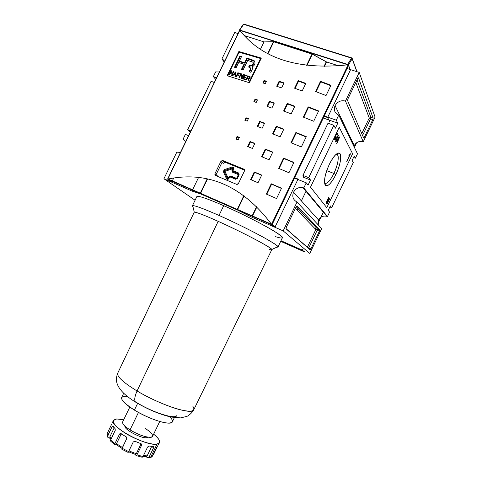 <?xml version="1.0" encoding="UTF-8"?>
<svg xmlns="http://www.w3.org/2000/svg" width="482" height="482" viewBox="0 0 482 482"><rect width="100%" height="100%" fill="white"/><g stroke="black" fill="none" stroke-linecap="round" stroke-linejoin="round"><path stroke-width="0.72" d="M215.647 71.896L213.363 76.608L216.611 77.753L213.363 76.608L215.761 79.512L213.363 76.608L215.647 71.896L219.388 72.017L215.647 71.896M211.086 81.313L187.679 129.676L190.872 130.941L187.679 129.676L190.312 132.098L187.679 129.676L211.086 81.313L214.327 82.476L211.086 81.313M185.389 134.4L183.106 139.129L185.781 141.461L183.106 139.129L185.389 134.4L188.583 135.677L185.389 134.4M176.81 152.131L163.922 178.762L192.005 191.041L163.922 178.762L195.083 200.229L163.922 178.762L176.81 152.131L180.479 152.42L176.81 152.131M198.524 177.539L192.637 189.727L198.524 177.539M192.439 190.137L192.005 191.041L200.03 193.668L192.005 191.041L192.439 190.137M234.71 32.505L221.907 58.955L224.678 61.081L221.907 58.955L224.22 62.021L221.907 58.955L234.71 32.505L237.994 33.559L234.71 32.505M244.356 35.596L264.034 41.91L260.485 49.254L264.034 41.91L244.356 35.596M256.87 56.737L256.665 57.171L256.87 56.737M249.158 67.221L250.031 65.401L249.158 67.221M252.502 60.298L252.695 59.895L252.502 60.298M308.07 185.094L310.498 180.033L303.546 177.268L302.961 175.418L328.019 123.211L302.961 175.418L303.546 177.268L310.498 180.033L308.703 177.695L302.961 175.418L308.703 177.695L310.498 180.033L308.07 185.094L306.251 182.817L303.793 187.938L327.477 216.496C323.657 215.346 320.693 216.526 318.584 220.033C320.446 216.816 323.163 215.55 326.736 216.237L327.477 216.496L329.586 212.086L327.477 216.496L303.793 187.938L302.943 187.655C298.834 186.92 295.707 188.426 293.544 192.167C291.911 196.59 293.074 199.873 297.026 202.03L283.181 230.89L309.793 253.442L283.181 230.89L251.929 217.231L283.181 230.89L297.026 202.03L321.675 228.619L309.793 253.442L321.675 228.619L297.026 202.03C293.074 199.873 291.911 196.59 293.544 192.167C295.996 188.082 299.412 186.673 303.793 187.938L306.251 182.817L294.454 178.093L306.251 182.817L308.07 185.094M337.786 123.157L335.364 128.206L333.845 125.296L308.703 177.695L333.845 125.296L328.019 123.211L333.845 125.296L335.364 128.206L337.786 123.157L323.314 118.006L337.786 123.157L336.297 120.193L324.302 115.939L336.297 120.193L337.786 123.157M328.218 210.369L329.586 212.086L328.218 210.369L330.345 205.916L331.694 207.682L329.863 206.929L331.694 207.682L353.282 162.597L331.694 207.682L330.345 205.916L328.218 210.369M352.137 160.398L353.282 162.597L352.137 160.398L354.264 155.963L352.137 160.398M354.264 155.963L355.385 158.198L353.523 157.506L355.385 158.198L357.487 153.812L355.385 158.198L354.264 155.963M357.487 153.812L338.744 115.09L336.297 120.193L338.744 115.09L337.165 114.3C334.333 112.083 333.64 109.197 335.08 105.648C337.527 101.563 340.991 100.039 345.474 101.069C340.991 100.039 337.527 101.563 335.08 105.648C333.466 110.023 334.689 113.174 338.744 115.09L357.487 153.812M328.7 197.295L325.971 202.994L328.7 197.295M337.406 142.166L336.695 143.654L337.279 141.931L336.852 141.142L339.491 137.448L336.695 143.654L337.279 141.931L336.852 141.142L339.491 137.448L337.406 142.166M338.352 135.123L335.478 141.437L337.653 136.394L336.978 136.852L338.43 135.279L335.478 141.437L337.653 136.394L336.978 136.852L338.352 135.123M335.87 174.611C340.828 164.543 342.461 152.487 338.581 153.011C335.936 153.535 332.863 157.295 329.357 164.284C325.91 171.833 324.29 178.015 324.5 182.835C326.169 188.414 329.959 185.672 335.87 174.611C331.285 183.509 327.73 187.034 325.205 185.19C323.585 181.268 324.97 174.303 329.357 164.284C334.219 155.011 337.822 151.571 340.172 153.963C341.521 158.253 340.087 165.139 335.87 174.611L333.912 173.454C337.828 164.639 339.051 158.421 337.581 154.8L336.273 154.156C339.768 153.668 338.352 164.434 333.912 173.454C329.977 181.166 326.844 184.371 324.525 183.082C326.844 184.371 329.977 181.166 333.912 173.454L326.736 170.67M335.364 138.816L335.978 136.382L336.4 137.171L335.303 139.455L334.418 139.647C334.189 138.726 334.52 137.346 335.406 135.52C336.237 133.749 336.906 132.972 337.412 133.195L336.99 135.87L337.075 133.924L335.55 135.731L334.749 138.912L335.364 138.816L335.978 136.382L336.4 137.171L335.303 139.455L334.418 139.647C334.189 138.726 334.52 137.346 335.406 135.52C336.285 133.647 336.972 132.893 337.454 133.267L336.99 135.87L337.111 133.978L335.55 135.731L334.749 138.912L335.364 138.816M339.063 136.484L335.834 142.088L339.063 136.484M350.36 153.728L346.66 161.838L349.468 155.379L348.631 156.011L350.456 153.915L346.66 161.838L349.468 155.379L348.631 156.011L350.36 153.728M328.447 199.06L326.338 203.464L328.935 197.614L327.453 202.844L329.682 198.62L326.971 204.278L328.447 199.06L326.212 203.302L328.935 197.614L327.453 202.844L329.682 198.62L326.971 204.278L328.447 199.06M273.39 41.705L267.679 53.544L273.39 41.705L264.034 41.91L273.39 41.705L312.035 54.02L306.6 65.305L312.035 54.02L273.39 41.705M326.218 61.847L324.061 66.329L326.218 61.847L312.035 54.02L326.218 61.847L338.46 65.769L326.597 61.967L324.5 66.329L326.597 61.967L312.414 54.141L307.016 65.353L312.414 54.141L273.752 41.826L268.01 53.719L273.752 41.826L312.414 54.141L326.597 61.967L338.46 65.769L326.218 61.847M307.311 109.92L306.823 109.745L307.311 109.92M347.07 68.528L350.095 69.498L347.07 68.528M350.245 69.547L359.217 72.421L345.474 101.069L363.265 141.738C359.373 140.762 356.373 142.027 354.264 145.534C356.373 142.027 359.373 140.762 363.265 141.738L375.074 117.078L363.265 141.738L345.474 101.069L359.217 72.421L375.074 117.078L359.217 72.421L350.245 69.547M357.692 78.542L347.968 98.804L357.692 78.542L358.475 77.795L373.146 118.114L358.512 77.867L357.692 78.542M373.146 118.114L372.779 119.663L364.344 137.286L372.779 119.663L370.525 118.885L372.779 119.663L373.146 118.114L370.887 117.337L357.023 79.94L370.887 117.337L373.146 118.114M364.344 137.286L363.639 137.972L347.594 100.624L363.639 137.972L364.344 137.286L363.163 136.858L364.344 137.286M347.594 100.624L347.968 98.804L347.594 100.624M318.241 224.913L318.584 220.033L293.544 192.167M302.443 249.646L301.804 249.899L280.994 240.741L301.949 249.935M310.896 248.923L319.385 231.191L310.896 248.923L310.101 249.797L286.073 228.866L310.101 249.797L310.896 248.923L308.721 247.965L317.198 230.257L319.385 231.191L317.198 230.257L317.475 228.884L296.243 206.633L317.475 228.884L315.849 229.522L307.359 247.248L285.983 228.595L307.359 247.248L315.849 229.522L295.394 208.393L315.849 229.522L317.198 230.257L308.721 247.965L307.311 247.368L310.896 248.923M286.073 228.866L286.332 227.275L296.129 206.862L286.332 227.275L286.073 228.866M296.129 206.862L297.069 205.941L319.668 229.818L297.069 205.941L296.129 206.862M319.668 229.818L319.385 231.191L319.668 229.818L317.475 228.884L319.668 229.818M207.164 178.894L200.319 193.071L207.164 178.894M237.114 209.628L200.03 193.668L237.12 209.622M243.85 195.638L237.319 209.206L243.85 195.638M251.562 217.075L237.03 209.815L251.562 217.075M256.575 206.657L252.219 215.707L256.575 206.657M306.907 110.764L306.588 110.221L306.907 110.764M254.363 61.075L253.966 60.467L254.363 61.075M223.961 161.747L244.633 170.194L223.961 161.747M222.069 162.314L216.075 174.719L222.069 162.314M335.719 136.924L336.4 137.171L335.719 136.924M334.689 138.912L335.303 139.455L334.327 139.37L334.689 138.912M337.045 133.116L337.454 133.267L337.045 133.116M336.798 133.297L336.785 133.815L336.798 133.297M334.327 138.756L334.749 138.912L334.327 138.756M337.261 136.255L337.653 136.394L337.261 136.255M337.123 140.955L337.906 141.618L337.075 141.551L337.123 140.955M337.388 140.654L337.653 141.148L338.713 138.949L337.135 140.557L338.713 138.949L338.412 138.84L338.713 138.949L337.653 141.148L337.388 140.654M336.972 140.901L337.653 141.148L336.972 140.901M349.101 155.059L349.468 155.379L349.101 155.059M306.203 190.848L301.389 200.892L306.203 190.848M297.834 208.302L296.996 210.044L297.834 208.302M321.675 209.501L321.476 209.917L321.675 209.501M304.1 251.718L280.705 241.331L303.925 251.652L301.804 249.899L303.925 251.652L304.546 251.399L303.817 250.791L304.546 251.399L304.1 251.718L302.015 249.989M239.084 52.189L260.545 58.491L249.182 82.018L260.545 58.491L239.084 52.189L227.908 75.3L239.084 52.189M242.512 78.771L245.187 79.632L245.416 79.162L243.211 78.458L243.862 77.108L245.874 77.753L246.103 77.283L244.091 76.644L244.693 75.397L246.844 76.084L247.073 75.614L244.44 74.782L242.512 78.771L244.44 74.782L247.073 75.614L246.844 76.084L244.693 75.397L244.091 76.644L246.103 77.283L245.874 77.753L243.862 77.108L243.211 78.458L245.416 79.162L245.187 79.632L242.512 78.771M237.289 75.041L238.933 75.554L239.162 75.09L237.518 74.577L238.114 73.342L239.994 73.921L240.217 73.457L237.867 72.734L235.951 76.704L236.415 76.849L237.289 75.041L236.415 76.849L235.951 76.704L237.867 72.734L240.217 73.457L239.994 73.921L238.114 73.342L237.518 74.577L239.162 75.09L238.933 75.554L237.289 75.041M230.589 72.933L232.384 73.475L231.493 75.325L231.95 75.469L233.866 71.511L233.402 71.372L232.607 73.017L230.812 72.469L231.607 70.83L231.143 70.691L229.233 74.638L229.697 74.782L230.589 72.933L229.697 74.782L229.233 74.638L231.143 70.691L231.607 70.83L230.812 72.469L232.607 73.017L233.402 71.372L233.866 71.511L231.95 75.469L231.493 75.325L232.384 73.475L230.589 72.933M246.898 58.129L254.02 60.503C255.785 63.052 255.086 65.227 251.917 67.034L252.068 67.1C252.598 67.962 252.532 68.962 251.875 70.107L250.821 72.282L249.134 71.752L250.176 69.583L250.031 67.582L248.634 67.028L249.483 65.263L250.652 65.558C252.779 65.148 253.496 63.992 252.797 62.1L247.688 60.437L243.121 69.878L241.464 69.366L243.982 64.16L238.632 62.57L236.126 67.751L234.505 67.269L239.903 56.099L241.536 56.569L239.331 61.124L244.687 62.708L246.898 58.129L251.393 59.473L251.803 60.081L247.308 58.738L245.103 63.311L239.759 61.726L239.958 61.304L239.759 61.726L239.331 61.124L244.687 62.708L246.898 58.129L247.308 58.738L245.103 63.311L239.759 61.726L239.331 61.124L241.536 56.569L239.903 56.099L234.505 67.269L236.126 67.751L238.632 62.57L243.982 64.16L244.404 64.757L242.085 69.559L244.404 64.757L243.982 64.16L241.464 69.366L243.121 69.878L247.688 60.437L252.038 61.774M232.324 75.584L232.806 75.728L233.734 74.656L235.162 75.096L234.945 76.391L235.433 76.542L236.06 72.18L235.529 72.017L232.324 75.584L235.529 72.017L236.06 72.18L235.433 76.542L234.945 76.391L235.162 75.096L233.734 74.656L232.806 75.728L232.324 75.584M240.928 74.692L241.241 78.367L240.928 74.692L239.427 77.795L240.928 74.692L241.349 75.27L240.928 74.692M240.88 73.662L238.958 77.644L240.88 73.662L241.422 74.282L240.88 73.662M241.699 77.506L241.38 73.818L241.699 77.506L243.199 74.391L241.699 77.506L242.03 77.957L241.699 77.506M243.675 74.541L243.199 74.391L243.675 74.541L241.747 78.53L243.675 74.541M247.754 78.415L248.489 80.699L249.043 80.886L248.61 78.662L250.158 77.879L249.875 76.554L249.399 76.361L247.796 75.843L245.862 79.849L246.344 80.006L247.194 78.235L247.754 78.415L247.194 78.235L246.344 80.006L245.862 79.849L247.796 75.843L250.128 76.752L249.881 78.289L248.61 78.662L249.043 80.886L248.489 80.699L248.314 79.06L247.754 78.415M192.342 191.185L172.134 182.353L171.935 181.69L172.134 182.353L192.342 191.185L200.379 193.818L192.342 191.185M173.689 178.069L172.333 180.87L173.689 178.069M170.013 180.346L171.935 181.69L172.134 181.274L171.935 181.69L169.971 180.316M348.57 65.142L350.348 70.167L327.597 117.554L350.348 70.167L348.552 65.444L350.348 70.167M324.121 116.319L327.597 117.554L329.652 121.44L327.597 117.554L324.121 116.319M298.063 179.081L294.641 177.707L298.063 179.081L275.162 226.769L274.589 227.106L251.929 217.231L237.391 209.971L200.379 193.818L237.391 209.971L251.929 217.231L274.427 227.064L275.162 226.769L298.063 179.081L298.617 179.756M256.87 206.953L252.586 215.864L256.87 206.953M252.381 216.291L251.929 217.231L252.381 216.291M239.458 30.703L240.024 30.282L347.829 64.823C298.135 70.131 262.172 58.69 239.94 30.493C262.172 58.69 298.135 70.131 347.829 64.823L239.656 30.197L167.79 178.798M167.838 179.027L168.073 179.015C207.953 170.911 242.386 185.925 271.36 224.052C242.386 185.925 207.953 170.911 168.073 179.015L271.776 224.558L272.246 224.341L348.552 65.444L348.492 64.811L348.552 65.444L272.246 224.341L271.487 224.63L274.427 227.064L271.487 224.63L167.597 179.111L271.559 224.257L348.125 64.823L239.777 30.354L167.597 179.111L271.776 224.558L271.559 224.257L348.125 64.823L348.492 64.811L239.656 30.197L167.838 179.027M249.429 82.741L227.161 75.698L238.861 51.508L261.328 58.099L249.429 82.741L227.161 75.698L238.861 51.508L261.328 58.099L249.429 82.741M235.837 138.961L237.042 136.466L239.373 137.358L238.168 139.858L235.837 138.961L237.042 136.466L239.373 137.358L238.168 139.858L235.837 138.961M262.877 82.922L264.076 80.434L266.45 81.235L265.245 83.723L262.877 82.922L264.076 80.434L266.45 81.235L265.245 83.723L262.877 82.922M253.875 101.582L255.074 99.093L257.436 99.925L256.231 102.419L253.875 101.582L255.074 99.093L257.436 99.925L256.231 102.419L253.875 101.582M247.609 146.528L250.038 141.497L254.858 143.395L252.423 148.444L247.609 146.528L250.038 141.497L254.858 143.395L252.423 148.444L247.609 146.528M276.68 86.224L279.096 81.211L283.994 82.922L281.572 87.953L276.68 86.224L279.096 81.211L283.994 82.922L281.572 87.953L276.68 86.224M266.998 106.305L269.42 101.28L274.294 103.058L271.866 108.095L266.998 106.305L269.42 101.28L274.294 103.058L271.866 108.095L266.998 106.305M250.586 179.575L254.261 171.947L261.708 175.074L258.021 182.738L250.586 179.575L254.261 171.947L261.708 175.074L258.021 182.738L250.586 179.575M261.606 156.686L265.281 149.065L272.764 152.101L269.083 159.759L261.606 156.686L265.281 149.065L272.764 152.101L269.083 159.759L261.606 156.686M294.58 88.2L298.238 80.608L305.841 83.368L302.172 90.99L294.58 88.2L298.238 80.608L305.841 83.368L302.172 90.99L294.58 88.2M283.603 110.999L287.266 103.395L294.833 106.251L291.158 113.885L283.603 110.999L287.266 103.395L294.833 106.251L291.158 113.885L283.603 110.999M266.287 194.047L271.227 183.769L281.518 188.221L276.56 198.548L266.287 194.047L271.227 183.769L281.518 188.221L276.56 198.548L266.287 194.047M278.638 168.357L283.573 158.09L293.912 162.428L288.959 172.737L278.638 168.357L283.573 158.09L293.912 162.428L288.959 172.737L278.638 168.357M315.583 91.52L320.494 81.301L330.977 85.278L326.043 95.544L315.583 91.52L320.494 81.301L330.977 85.278L326.043 95.544L315.583 91.52M303.286 117.096L308.209 106.859L318.644 110.956L313.704 121.241L303.286 117.096L308.209 106.859L318.644 110.956L313.704 121.241L303.286 117.096M244.862 120.259L246.061 117.771L248.411 118.632L247.206 121.127L244.862 120.259L246.061 117.771L248.411 118.632L247.206 121.127L244.862 120.259M257.31 126.405L259.732 121.38L264.582 123.211L262.154 128.254L257.31 126.405L259.732 121.38L264.582 123.211L262.154 128.254L257.31 126.405M272.613 133.827L276.276 126.218L283.808 129.164L280.126 136.804L272.613 133.827L276.276 126.218L283.808 129.164L280.126 136.804L272.613 133.827M290.971 142.708L295.9 132.454L306.287 136.671L301.34 146.968L290.971 142.708L295.9 132.454L306.287 136.671L301.34 146.968L290.971 142.708M243.892 169.152L222.696 160.506L243.892 169.152L244.488 170.917L238.391 183.582L244.488 170.917L244.513 169.742L243.892 169.152L244.525 169.766M238.391 183.582L236.578 184.335L215.472 175.472L236.578 184.335L237.747 184.257L238.391 183.582M215.472 175.472L214.936 173.755L220.949 161.289L214.936 173.755L217.322 175.773L214.936 173.755L214.894 174.906L215.472 175.472M220.949 161.289L222.564 160.458L224.112 161.813L222.431 160.434L220.949 161.289L223.28 163.422L220.949 161.289M299.461 81.048L299.268 81.446L299.461 81.048M288.483 103.853L288.314 104.202L288.483 103.853M277.487 126.688L277.343 126.989L277.487 126.688M244.175 195.879L237.68 209.369L244.175 195.879M207.543 178.973L200.663 193.222L207.543 178.973M296.237 132.954L306.142 136.972L296.237 132.954L291.453 142.901L296.237 132.954L295.9 132.454M276.65 126.718L283.663 129.459L276.65 126.718L273.131 134.032L276.65 126.718L276.276 126.218M260.129 121.88L264.437 123.513L260.129 121.88L257.852 126.609L260.129 121.88L259.732 121.38M246.483 118.277L248.266 118.934L246.483 118.277L245.428 120.47L246.483 118.277L246.061 117.771M308.522 107.402L318.469 111.312L308.522 107.402L303.774 117.283L308.522 107.402L308.209 106.859M320.789 81.892L330.779 85.688L320.789 81.892L316.072 91.707L320.789 81.892L320.494 81.301M283.934 158.542L293.791 162.675L283.934 158.542L279.12 168.561L283.934 158.542L283.573 158.09M271.613 184.166L281.428 188.414L271.613 184.166L266.763 194.258L271.613 184.166L271.227 183.769M287.615 103.943L294.665 106.6L287.615 103.943L284.121 111.197L287.615 103.943L287.266 103.395M298.569 81.193L305.648 83.766L298.569 81.193L295.105 88.387L298.569 81.193L298.238 80.608M265.672 149.522L272.643 152.354L265.672 149.522L262.118 156.897L265.672 149.522L265.281 149.065M254.677 172.363L261.612 175.279L254.677 172.363L251.098 179.792L254.677 172.363L254.261 171.947M269.8 101.823L274.131 103.401L269.8 101.823L267.546 106.504L269.8 101.823L269.42 101.28M279.458 81.789L283.808 83.314L279.458 81.789L277.228 86.417L279.458 81.789L279.096 81.211M250.453 141.967L254.737 143.648L250.453 141.967L248.152 146.745L250.453 141.967L250.038 141.497M255.478 99.635L257.268 100.262L255.478 99.635L254.442 101.78L255.478 99.635L255.074 99.093M264.461 81.012L266.263 81.621L264.461 81.012L263.449 83.115L264.461 81.012L264.076 80.434M237.481 136.942L239.247 137.617L237.481 136.942L236.397 139.178L237.481 136.942L237.042 136.466M260.882 59.027L260.545 58.491L260.882 59.027M249.543 82.512L249.182 82.018L249.543 82.512M239.283 52.128L261.123 58.527L239.283 52.128L238.861 51.508M228.016 75.433L227.793 75.891L228.016 75.433M252.423 67.649L251.917 67.034L252.369 67.45L252.297 68.962L250.821 72.282L249.134 71.752L250.176 69.583L250.586 70.173L249.73 71.939L250.586 70.173L250.176 69.583M251.393 59.473L251.803 60.081L254.906 61.527L247.308 58.738M240.325 56.707L241.325 56.996L240.325 56.707L235.132 67.456L240.325 56.707L239.903 56.099M243.784 64.57L244.404 64.757L243.784 64.57M253.249 62.732L253.61 63.799L252.345 66.004L249.893 65.865L249.224 67.245L249.893 65.865L249.483 65.263L251.67 65.552M250.568 68.257L250.586 70.173L250.971 68.83L250.568 68.257M232.71 73.903L232.384 73.475L232.71 73.903M230.758 72.987L230.932 72.631L230.758 72.987M231.462 71.119L231.143 70.691L231.462 71.119M231.252 73.053L230.812 72.469L231.252 73.053L232.878 73.547L231.252 73.053M232.933 73.445L232.607 73.017L232.933 73.445M233.722 71.8L233.402 71.372L233.722 71.8M235.794 72.782L235.529 72.017L235.794 72.782M235.041 73.204L235.59 72.511L235.246 74.59L234.095 74.234L235.59 72.511L235.945 72.981L235.59 72.511L235.246 74.59L234.095 74.234L235.041 73.204M234.535 74.812L234.095 74.234L235.632 75.156L234.535 74.812M235.638 75.114L235.246 74.59L235.638 75.114M237.439 75.09L237.62 74.722L237.439 75.09M238.265 73.385L237.867 72.734L238.301 73.312L240.03 73.848L238.265 73.385M237.945 75.156L237.518 74.577L238.97 75.475L237.945 75.156M241.627 78.494L241.349 75.27L241.627 78.494M241.024 74.824L241.301 74.246L241.024 74.824M243.531 74.843L243.199 74.391L243.531 74.843M243.115 78.964L243.302 78.578L243.115 78.964M243.994 77.15L244.181 76.765L243.994 77.15M244.82 75.439L244.44 74.782L244.856 75.361L246.886 76.005L244.82 75.439M244.507 77.222L244.091 76.644L245.916 77.668L244.507 77.222M243.633 79.03L243.211 78.458L243.633 79.03L245.23 79.542L243.633 79.03M248.573 79.235L248.857 80.825L248.284 78.921M247.314 78.277L247.501 77.879L247.314 78.277M249.809 76.939L249.399 76.361L249.809 76.939L248.17 76.505L247.796 75.843L248.206 76.427L250.285 77.138L249.875 76.554M249.2 76.837L249.676 77.729L248.453 78.102L247.423 77.765L248.049 76.469L249.543 77.006L249.983 78.168L249.676 77.729L248.923 78.198L247.423 77.765L248.049 76.469L249.2 76.837M248.869 78.674L247.838 78.343L247.423 77.765L247.838 78.343L248.869 78.674L248.453 78.102L248.893 78.686M239.524 30.396L239.765 30.071L239.524 30.396M239.765 30.071L348.287 64.715L347.673 64.383L351.492 58.123L352.173 58.798L356.825 71.655L352.173 58.798L351.492 58.123L243.645 24.323L239.765 30.071L347.673 64.383L351.806 57.912L243.645 24.323L243.217 24.401L243.645 24.323L239.765 30.071M147.908 437.162L146.709 437.68C141.539 438.837 123.639 429.287 124.934 426.106C123.639 429.287 141.539 438.837 146.709 437.68L147.028 437.011M157.005 444.103C161.368 442.916 160.247 439.608 153.644 434.168C158.259 437.873 160.205 440.711 159.494 442.675L157.005 444.103C146.588 446.79 108.733 426.16 113.403 420.491L116.674 418.966L123.699 419.756L116.674 418.966C110.462 420.268 113.119 424.871 124.639 432.776C135.725 439.801 151.288 445.181 157.005 444.103L150.8 457.02L147.516 457.725L148.342 457.858L149.034 457.213L152.149 456.581L156.638 447.224L152.149 456.581L149.703 457.707M159.494 442.675L158.53 444.386M157.783 445.711L153.577 454.46L152.842 455.122L153.577 454.46L157.783 445.711M112.258 422.865L113.403 420.491M107.414 436.825L108.119 437.65L110.077 438.331L108.119 437.65L107.106 433.649L111.589 424.353L107.106 433.649L107.528 436.065L112.053 426.678L107.414 436.825L107.046 433.8M112.053 426.678L112.896 426.004L115.132 428.745L112.812 425.919L112.053 426.678L113.836 427.317L112.053 426.678M114.818 444.693L116.632 444.898L115.138 444.862L114.915 443.645L110.601 440.03L115.288 430.257L115.132 428.745L115.174 430.534L110.601 440.03L114.915 443.645L119.518 434.083L114.915 443.645L114.818 444.693L110.553 441.066L110.601 440.03L110.553 441.066M120.795 433.426L119.518 434.083L121.096 434.162L116.505 443.693L116.614 444.886L116.505 443.693L121.362 433.782L121.096 434.162L119.518 434.083L120.289 433.402L126.157 436.788L120.289 433.402M126.157 436.788L126.7 438.626L122.073 448.236L128.628 451.58L133.261 441.964L128.164 452.447L128.628 451.58L122.073 448.236L121.795 449.194L126.7 438.626L126.724 437.451L126.157 436.788M133.261 441.964L135.044 441.307L140.985 443.693L134.761 441.217L133.261 441.964M142.226 457.261L143.015 456.55L136.954 454.881L141.563 445.296L140.877 444.211L136.279 453.773L140.877 444.211L141.563 445.296L141.581 444.211L140.985 443.693L141.654 444.392L141.563 445.296L136.954 454.881L143.015 456.55L147.6 447.013L143.015 456.55L142.226 457.261L136.261 455.647L136.954 454.881L136.261 455.647M147.6 447.013L149.155 446.031L153.421 446.579L148.926 446.019L147.6 447.013M153.421 446.579L153.571 447.772L149.034 457.213L153.571 447.772L151.667 446.453L147.143 455.876L145.944 456.538L147.143 455.876L151.667 446.453L153.571 447.772L153.421 446.579M135.406 454.472L136.038 455.526L135.406 454.472L136.279 453.773L135.424 454.478M145.841 456.538L147.516 457.725L145.841 456.538M114.228 427.781L109.848 436.879L111.161 438.861L109.848 436.879L109.98 438.156L109.848 436.879L114.228 427.781M140.877 444.211L141.009 443.699L140.877 444.211M174.363 417.629L172.351 421.816C171.297 426.094 149.691 419.605 134.4 410.092C125.145 404.265 120.904 400.042 121.675 397.427L123.693 393.246M192.734 406.055C196.108 411.273 191.8 412.478 179.822 409.676C168.091 406.633 150.414 398.921 137.051 390.968C160.319 405.067 192.661 415.418 193.776 409.766L271.884 249.483C271.336 247.447 242.066 232.011 218.177 221.34C204.434 215.213 196.463 212.146 194.264 212.128L117.722 373.164C116.74 376.52 123.181 382.461 137.051 390.968C134.02 397.999 133.972 401.976 136.906 402.898M219.003 215.436C233.872 222.057 251.941 230.968 263.762 237.487C275.764 244.217 280.132 247.435 276.861 247.152L277.987 247.001L277.927 246.651C277.644 244.32 245.428 227.124 219.003 215.436C203.838 208.748 195.071 205.483 192.704 205.633L192.39 205.808L192.981 206.784C190.45 203.868 199.126 206.748 219.003 215.436L223.708 205.669C207.013 198.482 198.054 195.469 196.825 196.626L192.39 205.808M277.987 247.001L282.398 237.807C285.103 236.288 251.821 217.858 223.708 205.669C241.151 213.297 262.533 224.112 273.631 230.872C284.488 237.722 285.127 239.656 275.535 236.68M129.803 407.091L122.651 421.931C122.121 423.708 124.585 426.365 130.044 429.902C138.949 435.601 151.758 439.186 152.595 436.343L159.735 421.497M354.264 145.534L335.08 105.648M232.324 171.092L232.547 172.213L231.981 170.483L232.842 168.7L224.998 171.327L228.119 178.497L228.98 176.713L230.745 175.954L236.602 178.388L238.415 174.635L232.547 172.213L231.981 170.483L232.842 168.7L224.998 171.327L224.257 169.652L232.107 167.019C233.378 166.905 233.866 167.483 233.565 168.766L232.704 170.556L238.578 172.972L239.156 174.713L237.343 178.479L235.559 179.244L229.691 176.804L228.83 178.593C227.998 179.653 227.209 179.702 226.456 178.75L223.335 171.562L224.257 169.652L224.998 171.327L224.19 170.881L224.63 170.489L232.475 167.857L233.204 168.122L232.848 167.844L233.234 168.658M339.238 127.272L310.51 187.161L326.79 207.682L352.607 153.77L339.238 127.272M319.373 206.724L318.524 206.374M236.005 178.786L230.221 176.376L228.83 178.593C227.998 179.653 227.209 179.702 226.456 178.75L223.335 171.562L224.257 169.652L232.107 167.019C233.378 166.905 233.866 167.483 233.565 168.766L232.613 171.369L238.5 173.803L238.415 174.635L232.547 172.213L232.637 171.399L238.512 173.821L238.692 174.731L236.867 178.485L235.559 179.244L237.343 178.479L236.084 178.816L236.602 178.388L230.745 175.954L228.98 176.713L228.119 178.497L227.287 178.623L224.166 171.447L224.63 170.489L232.848 167.844L233.565 168.766L233.161 168.664L232.3 170.453L232.704 170.556L232.3 170.453L232.613 171.369L232.704 170.556L238.578 172.972L238.783 174.068M232.842 168.7L232.107 167.019L232.842 168.7M232.3 170.453L232.625 171.381L238.5 173.803L238.578 172.972L239.156 174.713L237.343 178.479L236.969 178.436M238.783 174.677L239.156 174.713L238.783 174.677M228.474 178.545L227.287 178.623L228.372 178.593L224.998 171.327L224.166 171.447L224.19 170.881M230.294 176.406L230.745 175.954L230.294 176.406M223.335 171.562L224.166 171.447L223.335 171.562M230.125 176.346L229.293 176.695L229.691 176.804L229.293 176.695L228.432 178.485L227.691 178.955L226.456 178.75L227.287 178.623L224.166 171.447L224.998 171.327M362.572 135.49L370.525 118.885L370.887 117.337L369.236 118.048L355.8 82.482L369.236 118.048L370.525 118.885L362.572 135.49M361.771 133.628L369.236 118.048L370.525 118.885L370.887 117.337L369.236 118.048L361.771 133.628M308.48 248.393L308.721 247.965L308.48 248.393M356.553 142.799L354.366 147.371L356.553 142.799M323.536 211.743L317.945 223.473M316.047 227.383L315.3 228.95L316.047 227.383M253.972 60.419L254.02 60.503C255.785 63.052 255.086 65.227 251.917 67.034L252.327 67.631M250.513 68.745L250.405 67.89L248.634 67.028L249.483 65.263M252.002 65.365L253.05 63.678L253.171 62.473M275.162 226.769L272.246 224.341L275.162 226.769M241.247 32.083L240.295 30.607M348.546 65.456L350.083 69.492L348.546 65.456M172.134 182.353L167.971 179.455L172.134 182.353M251.062 66.161L250.652 65.558L251.062 66.161L249.893 65.865M245.103 63.311L244.687 62.708M235.812 73.903L235.433 73.397L235.812 73.903M250.152 77.891L249.893 77.542M348.498 64.823L352.173 58.798L351.83 57.954L352.173 58.798L348.498 64.823M244.055 24.196L243.645 24.323L244.055 24.196M158.488 444.416L158.012 445.229M116.505 443.693L122.416 447.513L116.505 443.693M128.971 450.875L136.279 453.773L128.971 450.875M143.473 455.598L147.143 455.876L143.473 455.598M127.121 396.222C117.921 396.102 120.349 400.729 134.4 410.092L137.653 403.338M137.274 402.91C153.65 412.99 176.563 419.9 176.912 415.237M193.776 409.766C191.969 413.321 187.625 416.261 186.811 416.4L180.575 417.888L170.851 417.02C159.102 414.189 147.263 409.158 135.322 401.934C125.669 396.023 119.699 390.191 117.427 384.443C116.909 383.166 115.373 379.123 117.722 373.164C116.771 376.544 123.211 382.479 137.051 390.968L218.177 221.34C232.655 227.847 250.357 236.608 261.045 242.536C271.8 248.604 274.547 250.911 269.281 249.465M134.4 410.092C145.486 416.575 155.644 420.78 164.874 422.726C172.797 423.798 174.472 421.822 169.899 416.81M144.955 428.221C152.342 433.083 154.324 436.096 150.902 437.264C145.624 437.355 138.671 434.903 130.044 429.902L138.455 412.435M236.084 178.816L235.559 179.244L229.691 176.804L230.221 176.376M236.18 178.846L236.933 178.376L238.747 174.611L238.482 173.791L232.336 171.116M238.813 174.605L238.789 174.086M319.68 229.836L317.246 228.811L315.849 229.522L317.198 230.257L317.487 228.896L296.177 206.754M302.943 187.655L326.736 216.237M336.147 154.264L337.581 154.8M336.273 154.156L338.581 153.011M222.985 59.449L224.498 61.461M336.864 133.845L336.454 133.695M334.767 138.943L334.321 138.78M356.59 142.774L354.378 147.39M316.059 227.402L315.312 228.968M304.678 251.17L304.504 251.538M224.895 162.615L222.564 160.458M239.542 30.36L167.628 178.985M271.601 224.63L274.589 227.106M348.335 64.733L240.024 30.282M167.899 179.412L271.529 224.636M244.019 24.148L351.721 57.882M239.391 30.071L243.217 24.401L243.904 24.112M352.24 58.545L356.993 71.71M151.806 457.008L148.342 457.858M128.164 452.447L121.795 449.194M110.854 439.512L109.733 437.644M122 448.387L116.409 444.735M141.34 443.898L141.654 444.392M135.593 454.532L128.543 451.755M146.45 456.52L143.112 456.352M271.884 249.483L277.927 246.651M192.704 205.633L194.264 212.128"/></g></svg>
